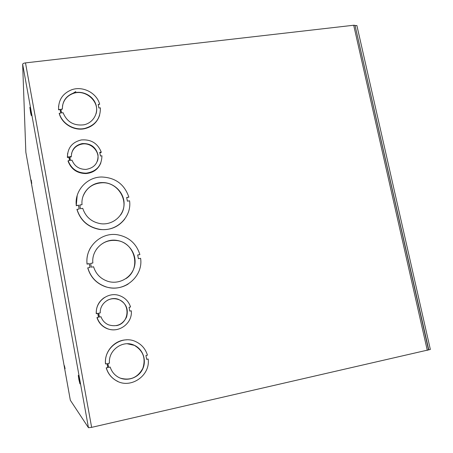 <?xml version="1.0" encoding="UTF-8"?>
<svg xmlns="http://www.w3.org/2000/svg" width="453" height="453" viewBox="0 0 453 453"><rect width="100%" height="100%" fill="white"/><g stroke="black" fill="none" stroke-linecap="round" stroke-linejoin="round"><path stroke-width="0.68" d="M25.849 152.276L70.328 400.231L88.465 427.717L22.65 64.235C22.803 63.601 23.749 63.154 25.493 62.888L353.697 25.243L355.016 25.351L355.129 25.832M355.135 25.855L428.77 349.818L91.636 427.36L88.465 427.717M31.229 180.017L31.744 183.522L31.229 180.017M65.09 368.731L64.411 365.684L65.09 368.731M30.589 112.718L29.847 107.333L31.308 115.606L30.589 112.718M78.879 379.569L78.312 375.65C78.21 373.674 79.943 382.298 79.96 383.889L78.879 379.569M25.844 152.248L22.65 64.235M58.59 106.076L58.562 106.364M100.872 162.842C98.199 169.309 93.239 172.887 85.985 173.573C77.152 173.42 71.178 169.28 68.058 161.172L68.143 160.724L69.666 160.504L68.981 156.8L67.457 157.021C67.605 147.865 72.208 142.174 81.268 139.954C90.991 139.179 97.65 143.233 101.246 152.123L99.751 152.344L100.441 156.002L101.936 155.781C101.687 165.849 96.41 171.642 86.115 173.159C77.259 173.001 71.268 168.856 68.143 160.724M101.246 152.123L101.081 152.587L99.83 152.769M69.502 160.526L68.896 157.253L67.372 157.474L67.644 153.25M116.438 329.614C112.967 330.175 109.62 329.75 106.398 328.329C101.71 326.103 98.561 322.513 96.948 317.559L98.652 317.191L97.939 313.334L96.393 313.635C95.13 301.568 108.273 291.421 119.445 295.594C124.977 297.604 128.686 301.398 130.566 306.987L129.054 307.281L129.773 311.092L131.285 310.798C132.769 323.47 118.108 334.003 106.585 328.295C101.885 326.064 98.726 322.462 97.106 317.496M130.566 306.987L129.06 307.327M98.482 317.225L97.774 313.414L96.234 313.708C96.019 306.811 98.748 301.415 104.433 297.53M128.188 284.048C121.166 288.244 113.68 289.173 105.736 286.84C96.5 283.578 90.498 277.27 87.735 267.91L90.073 267.406L89.371 263.612L87.101 264.02C84.751 247.196 101.059 231.834 117.582 234.779C128.969 236.993 136.404 243.589 139.886 254.58L137.684 254.971L138.403 258.708L140.606 258.312C143.493 276.602 123.72 293.114 105.826 286.772C96.58 283.504 90.572 277.185 87.803 267.819M89.988 267.423L89.303 263.708L87.033 264.116C86.432 258.125 87.661 252.564 90.725 247.417M139.886 254.58L137.701 255.056M117.91 381.471L115.668 380.305C110.962 377.389 107.814 373.244 106.217 367.859L107.763 367.53L107.05 363.685M106.217 367.859L107.859 367.559L107.135 363.668L105.498 363.969C104.094 351.771 114.479 339.96 126.432 339.852M146.653 359.286L148.171 359.014C150.606 375.882 130.022 389.705 115.775 380.35C111.059 377.434 107.905 373.278 106.308 367.887M99.649 115.124C97.316 122.31 92.316 126.834 84.649 128.692C74.02 131.093 61.948 123.912 59.23 113.493L60.781 113.012L60.102 109.371L58.556 109.847L58.607 105.934M60.696 113.023L60.073 109.654M60.102 109.371L58.584 109.569C58.329 100.107 62.622 93.533 71.472 89.847C82.627 85.611 96.71 92.842 99.677 104.218L98.244 104.683M124.7 219.105C118.431 227.032 110.107 230.486 99.734 229.467C88.069 227.298 80.47 220.628 76.936 209.456L79.252 208.929L78.562 205.192L76.246 205.719L77.197 195.441M79.167 208.941L78.505 205.356M78.562 205.192L76.297 205.554C74.366 190.979 86.716 177.157 101.427 176.998C115.283 177.485 124.428 184.195 128.867 197.129L126.704 197.633M128.867 197.129L126.676 197.48L127.378 201.155L129.575 200.804C131.987 216.908 116.472 232.049 99.819 229.331C88.137 227.157 80.532 220.481 76.987 209.292M82.044 204.631C80.747 193.176 90.634 182.491 102.214 182.57C113.992 182.287 124.479 192.684 124.077 204.207C123.89 215.741 112.797 225.237 100.962 223.748C91.766 222.213 85.691 217.089 82.74 208.363L80.481 208.731L79.79 204.994L82.044 204.631L79.819 205.147M120.532 215.084C130.09 202.151 118.516 181.846 102.135 182.769C92.848 183.369 86.478 187.904 83.012 196.376M99.677 104.218L98.193 104.411L98.879 108.012L100.362 107.82C100.56 118.527 95.345 125.402 84.711 128.431C74.071 130.838 61.982 123.646 59.258 113.216M62.401 109.071C62.338 101.393 65.928 96.098 73.171 93.193C82.021 90.119 92.837 95.413 95.787 104.207C98.89 112.95 93.29 122.848 84.015 124.785C73.918 126.019 66.936 121.993 63.075 112.712L61.557 112.91L60.883 109.269L62.401 109.071L60.934 109.541M96.081 113.731C99.892 101.568 85.424 88.765 73.12 93.494C67.101 95.776 63.55 100.005 62.469 106.2M109.473 363.176C108.046 350.09 123.086 339.495 134.428 345.339C143.154 349.297 146.97 360.809 142.418 369.54C138.012 378.34 126.33 381.97 117.995 377.004C114.167 374.693 111.568 371.381 110.198 367.066L108.652 367.394L107.927 363.499L109.473 363.176M105.589 363.991C103.516 347.932 121.868 334.637 135.855 341.675C141.664 344.444 145.521 348.94 147.44 355.169L145.928 355.492L146.659 359.337L148.171 359.014M108.641 367.343L110.198 367.066M120.243 378.108C130.26 380.865 137.797 377.592 142.848 368.3C145.985 358.244 143.137 350.588 134.303 345.339L127.265 343.759M92.871 262.989C91.279 249.773 104.269 237.927 117.231 240.464C128.895 242.276 137.219 254.45 134.609 265.866C132.202 277.327 119.416 284.88 107.984 281.37C100.696 278.94 95.894 274.076 93.578 266.777L91.308 267.185L90.606 263.391L92.871 262.989L90.617 263.476M126.081 278.538C141.427 268.771 135.192 242.712 117.129 240.588C108.477 239.535 101.546 242.485 96.325 249.444M97.378 161.223C100.696 152.435 91.653 142.248 82.118 144.054C76.523 145.17 72.984 148.397 71.5 153.748M71.302 156.466C71.619 149.467 75.266 145.17 82.236 143.573C90.645 143.227 95.911 147.032 98.035 154.983C98.301 163.154 94.292 167.961 86.013 169.416C79.241 169.399 74.564 166.313 71.987 160.164L70.458 160.385L69.773 156.687L71.302 156.466L71.206 156.919L69.858 157.112M68.896 157.253L68.981 156.8M67.372 157.474L67.457 157.021M116.489 325.628C129.575 323.38 130.798 303.102 118.171 299.439C114.337 298.199 110.64 298.544 107.067 300.469M100.283 312.881C99.609 303.589 109.813 296.03 118.38 299.325C126.019 302.961 128.743 308.895 126.546 317.134C122.587 324.722 116.529 327.27 108.375 324.773C104.796 323.131 102.333 320.452 100.996 316.732L99.45 317.038L98.737 313.182L100.283 312.881L98.748 313.221M72.922 93.318L75.832 91.568M428.77 349.818L430.35 349.461L356.873 25.493L355.328 25.668M427.298 350.379L353.697 25.243M25.493 62.888L91.636 427.36M428.566 349.993L355.016 25.351M73.12 93.494L73.171 93.193M82.118 144.054L82.236 143.573M85.985 173.573L86.115 173.159"/></g></svg>
